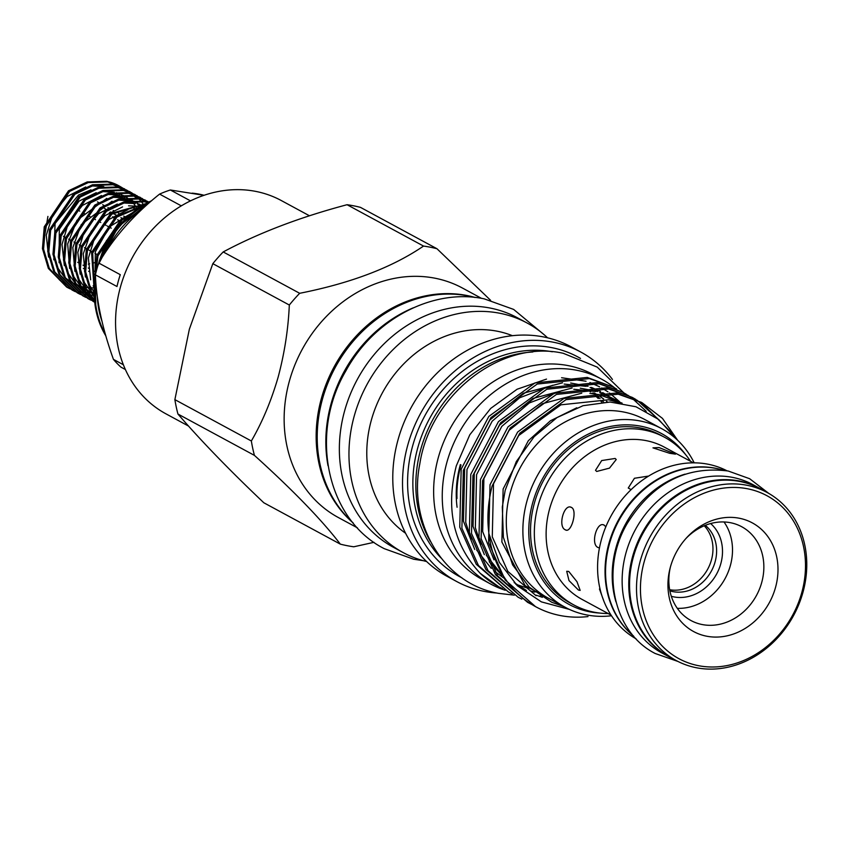 <?xml version="1.0" encoding="UTF-8"?>
<svg xmlns="http://www.w3.org/2000/svg" width="849" height="849" viewBox="0 0 849 849"><rect width="100%" height="100%" fill="white"/><g stroke="black" fill="none" stroke-linecap="round" stroke-linejoin="round"><path stroke-width="1.27" d="M352.961 522.719A130.735 112.004 -61.6 0 1 333.477 370.801A130.735 112.004 -61.6 0 1 468.563 295.993A130.735 112.004 -61.6 0 1 474.782 297.426M328.011 465.698A130.735 112.004 -61.6 0 1 413.41 307.773M633.534 635.997A95.682 81.971 -61.6 0 1 616.841 524.48A95.682 81.971 -61.6 0 1 716.333 468.489A95.682 81.971 -61.6 0 1 723.189 470.197A95.534 81.844 -61.6 0 0 715.622 468.277A95.534 81.844 -61.6 0 0 616.098 524.576A95.534 81.844 -61.6 0 0 633.545 635.997M615.949 601.867A95.682 81.971 -61.6 0 1 685.005 474.167M672.567 658.569A95.682 81.971 -61.6 0 1 668.513 656.542A95.682 81.971 -61.6 0 1 636.644 544.602A95.682 81.971 -61.6 0 1 739.521 481.033A95.682 81.971 -61.6 0 1 759.537 488.217A95.682 81.971 -61.6 0 1 763.442 490.499M668.513 656.542L661.88 652.955A95.682 81.971 -61.6 0 1 630.011 541.015A95.682 81.971 -61.6 0 1 732.899 477.456A95.682 81.971 -61.6 0 1 752.904 484.63L759.537 488.217M608.192 613.54A95.311 81.653 -61.6 0 1 593.865 612.14A95.311 81.653 -61.6 0 1 573.935 604.987A95.311 81.653 -61.6 0 1 542.193 493.471A95.311 81.653 -61.6 0 1 644.678 430.146A95.311 81.653 -61.6 0 1 664.608 437.299A95.311 81.653 -61.6 0 1 690.524 461.283M573.935 604.987L570.125 602.928A95.311 81.653 -61.6 0 1 538.383 491.412A95.311 81.653 -61.6 0 1 640.868 428.087A95.311 81.653 -61.6 0 1 660.798 435.24L664.608 437.299M611.057 615.101L582.085 599.426A86.545 74.15 -61.6 0 1 553.251 498.161A86.545 74.15 -61.6 0 1 646.322 440.663A86.545 74.15 -61.6 0 1 664.417 447.168L693.4 462.832M659.079 447.561L675.475 454.141L669.681 453.302L652.966 447.858L659.079 447.561M596.688 471.46L595.52 470.293L601.686 460.561L615.143 458.46L616.236 459.521L609.486 468.128L596.688 471.46M578.413 590.023L569 580.578L566.718 571.281L568.756 571.462L576.991 581.735L580.175 590.395L578.413 590.023M565.275 529.787C557.517 526.624 564.118 502.937 571.504 507.469C577.787 510.334 571.207 534.01 565.275 529.787L566.103 530.084M570.645 507.161L571.504 507.469M603.872 601.166L599.468 588.994M598.842 547.796L598.014 547.488C590.257 544.326 596.868 520.649 604.244 525.17L605.804 526.826M603.384 524.862L604.244 525.17M631.094 489.64L628.26 488.005L634.436 478.274L647.883 476.172M636.103 638.841A95.534 81.844 -61.6 0 1 605.74 526.996A95.534 81.844 -61.6 0 1 708.172 464.244A95.534 81.844 -61.6 0 1 726.977 470.792M669.872 590.83A37.717 32.315 118.4 0 0 672.949 591.615A37.717 32.315 118.4 0 0 712.269 569.339A37.717 32.315 118.4 0 0 705.286 525.34M710.634 523.546A42.1 36.061 -61.6 0 1 717.394 572.534A42.1 36.061 -61.6 0 1 673.766 596.879A42.1 36.061 -61.6 0 1 671.304 596.285M685.833 538.616A53.317 45.676 -61.6 0 1 730.554 522.729A53.317 45.676 -61.6 0 1 741.708 526.73A53.317 45.676 -61.6 0 1 759.462 589.121A53.317 45.676 -61.6 0 1 702.134 624.535A53.317 45.676 -61.6 0 1 690.98 620.534A53.317 45.676 -61.6 0 1 670.339 567.281M706.506 636.177A61.754 52.903 -61.6 0 1 670.01 568.522A61.754 52.903 -61.6 0 1 686.692 537.672A61.754 52.903 -61.6 0 1 739.426 518.261A61.754 52.903 -61.6 0 1 775.477 587.614A61.754 52.903 -61.6 0 1 706.506 636.177M747.661 488.801A92.615 79.339 -61.6 0 1 801.721 592.814A92.615 79.339 -61.6 0 1 698.281 665.637A92.615 79.339 -61.6 0 1 644.221 561.624A92.615 79.339 -61.6 0 1 747.661 488.801M747.109 485.299A95.534 81.844 -61.6 0 1 767.082 492.473A95.534 81.844 -61.6 0 1 798.909 604.244A95.534 81.844 -61.6 0 1 696.18 667.707A95.534 81.844 -61.6 0 1 676.207 660.533A95.534 81.844 -61.6 0 1 644.38 548.762A95.534 81.844 -61.6 0 1 747.109 485.299M676.207 660.533L669.245 656.776A95.534 81.844 -61.6 0 1 637.429 545.005A95.534 81.844 -61.6 0 1 740.148 481.532A95.534 81.844 -61.6 0 1 760.131 488.706L767.082 492.473M95.406 274.853A103.716 88.848 -61.6 0 1 96.892 268.9A103.716 88.848 -61.6 0 1 98.707 263.01L120.282 274.683A103.716 88.848 118.4 0 0 118.478 280.563A103.716 88.848 118.4 0 0 116.982 286.516L95.406 274.853C96.308 300.27 102.315 328.446 113.437 359.371L123.37 364.752M125.387 369.527L120.908 367.108A103.716 88.848 -61.6 0 1 113.437 359.371M105.817 335.875A90.928 77.896 -61.6 0 1 95.757 309.269A90.928 77.896 -61.6 0 1 95.481 276.604M105.276 333.997A90.928 77.896 -61.6 0 1 95.735 280.902M101.848 320.869A88.965 76.208 -61.6 0 1 97.359 296.853M505.251 590.257A116.493 99.8 -61.6 0 1 490.648 584.027L482.03 579.368A116.493 99.8 -61.6 0 1 443.231 443.072A116.493 99.8 -61.6 0 1 568.501 365.675A116.493 99.8 -61.6 0 1 592.857 374.42L601.474 379.089A116.493 99.8 -61.6 0 1 614.729 387.94M490.648 584.027A116.493 99.8 -61.6 0 1 451.848 447.731A116.493 99.8 -61.6 0 1 577.118 370.334A116.493 99.8 -61.6 0 1 601.474 379.089M599.723 613.052A97.136 83.223 -61.6 0 1 532.726 502.661A97.136 83.223 -61.6 0 1 601.442 428.787A97.136 83.223 -61.6 0 1 685.483 454.459M611.503 615.769A101.519 86.969 -61.6 0 1 565.052 607.237A101.519 86.969 -61.6 0 1 527.017 500.846A101.519 86.969 -61.6 0 1 661.626 428.639A101.519 86.969 -61.6 0 1 694.206 462.832M587.996 616.586A115.04 98.548 -61.6 0 1 535.921 606.844A115.04 98.548 -61.6 0 1 488.928 533.681C486.88 518.272 487.952 502.364 492.155 485.936L519.79 433.181L566.018 399.646L618.231 394.18L641.908 402.606L662.485 418.408L677.651 440.281M641.908 402.606L616.087 393.013L563.874 398.478L517.646 432.024L490.011 484.768L488.578 542.713L505.113 579.909L535.528 606.632M531.442 604.308L527.664 602.387L497.641 575.866L481.118 538.68L482.55 480.736L510.185 427.992L556.403 394.445L608.627 388.98L632.293 397.406L635.975 399.529M632.293 397.406L606.473 387.823L554.259 393.278L508.031 426.824L480.396 479.579L478.974 537.513L495.498 574.709L527.664 602.387M521.838 599.118L518.049 597.187L488.037 570.677L471.513 533.48L472.935 475.546L500.57 422.791L546.798 389.245L599.012 383.78L622.688 392.217L626.36 394.329M622.688 392.217L596.868 382.623L544.644 388.089L498.427 421.624L470.781 474.379L469.359 532.323L485.883 569.509L518.06 597.187M512.223 593.918L508.445 591.986L478.422 565.476L461.898 528.28L463.321 470.346L490.955 417.591L537.184 384.056L589.397 378.59L613.074 387.017L616.756 389.129M613.074 387.017L587.253 377.423L535.04 382.888L488.812 416.435L461.177 469.179L459.755 527.123L476.278 564.309L508.445 591.986M672.769 433.988L640.825 402.033M637.015 400.166L657.593 418.621M627.4 394.976L630.945 397.343M631.943 398.054L646.216 411.287M430.39 541.418A121.609 104.183 -61.6 0 1 420.786 449.259A121.609 104.183 -61.6 0 1 532.832 351.985M440.896 557.857A121.609 104.183 -61.6 0 1 417.814 447.656A121.609 104.183 -61.6 0 1 552.328 351.773M461.888 577.808A124.75 106.868 -61.6 0 1 412.678 445.789A124.75 106.868 -61.6 0 1 580.525 358.427M496.962 593.026A130.449 111.75 -61.6 0 1 456.709 581.533A130.449 111.75 -61.6 0 1 407.838 444.834A130.449 111.75 -61.6 0 1 580.801 352.048A130.449 111.75 -61.6 0 1 612.458 379.439M456.709 581.533L446.967 576.269A130.449 111.75 -61.6 0 1 398.096 439.559A130.449 111.75 -61.6 0 1 571.059 346.774L580.801 352.048M405.578 533.257A112.843 96.669 -61.6 0 1 371.384 419.99A112.843 96.669 -61.6 0 1 512.414 335.695M426.623 561.529A130.449 111.75 -61.6 0 1 403.148 552.572A130.449 111.75 -61.6 0 1 354.277 415.872A130.449 111.75 -61.6 0 1 527.25 323.087A130.449 111.75 -61.6 0 1 547.594 337.817M403.148 552.572L393.543 547.372A130.449 111.75 -61.6 0 1 344.673 410.672A130.449 111.75 -61.6 0 1 517.635 317.887L527.25 323.087M353.152 522.952A130.449 111.75 -61.6 0 1 321.474 398.128A130.449 111.75 -61.6 0 1 475.079 297.458M357.44 527.855L338.327 517.519A130.449 111.75 -61.6 0 1 289.456 380.819A130.449 111.75 -61.6 0 1 462.429 288.034L481.532 298.37M188.52 426.049L165.937 413.834A121.248 103.865 -61.6 0 1 120.505 286.771A121.248 103.865 -61.6 0 1 281.274 200.534L309.471 215.784M251.346 440.992C262.309 422.123 271.224 400.866 278.122 377.221C284.511 353.29 288.246 329.232 289.318 305.024L212.834 263.668L189.359 329.221L174.873 399.635L251.346 440.992A156.301 133.898 -61.6 0 0 254.424 455.382L177.94 414.025C200.523 440.27 229.145 469.847 263.837 502.778L340.322 544.135C321.994 520.172 293.361 490.595 254.424 455.382M374.006 542.32L353.757 546.788A156.301 133.898 -61.6 0 1 340.322 544.135M177.94 414.025A156.301 133.898 -61.6 0 1 174.873 399.635M565.052 607.237L548.475 598.28A101.519 86.969 -61.6 0 1 510.44 491.889A101.519 86.969 -61.6 0 1 645.06 419.671L661.626 428.639M563.694 606.504L551.765 602.281L529.256 587.168L512.605 564.861L503.372 537.29L502.311 506.938L505.208 490.223L516.309 461.569L534.127 436.704L557.008 417.581L583.04 405.705L610.091 402.023L635.975 406.767L658.633 419.438L676.313 439.029M488.928 533.681L499.339 562.346L517.359 585.768L541.386 601.877L569.35 609.391M456.985 498.522A100.787 86.343 -61.6 0 1 461.018 464.944M498.65 586.691A115.04 98.548 -61.6 0 1 498.469 586.595A115.04 98.548 -61.6 0 1 480.29 573.372C453.451 544.761 445.449 508.922 456.295 465.868L469.805 434.762L490.711 408.401L517.105 389.235L546.523 379.089M601.814 402.246A100.787 86.343 118.4 0 0 600.381 400.686M598.248 398.51A100.787 86.343 118.4 0 0 595.52 395.974M592.793 393.66A100.787 86.343 118.4 0 0 592.135 393.129M590.543 391.909A100.787 86.343 118.4 0 0 589.843 391.4M457.08 507.246A100.787 86.343 -61.6 0 1 460.36 464.594M94.494 300.047L86.311 288.947L80.411 269.048L82.204 247.324L106.465 211.316L125.153 202.465L144.51 201.818L147.811 202.593M148.15 202.423L143.385 201.202L124.018 201.85L105.34 210.711L81.069 246.719L79.275 268.433L85.176 288.342L94.547 300.567M94.663 301.82L81.048 286.102L75.147 266.204L76.941 244.48L101.211 208.472L119.889 199.621L139.257 198.974L148.83 202.062M148.893 202.03L138.122 198.358L118.764 199.006L100.076 207.867L75.816 243.875L74.012 265.588L79.923 285.497L94.685 302.011M94.706 302.244L75.784 283.258L69.883 263.36L71.677 241.636L95.948 205.628L114.626 196.777L133.993 196.13L147.726 201.468M145.688 200.29L132.869 195.514L113.501 196.161L94.823 205.023L70.552 241.031L68.758 262.744L74.659 282.653L92.997 301.321L94.706 302.202M90.96 300.153L88.858 299.092L70.531 280.414L64.62 260.516L66.413 238.792L90.684 202.784L109.362 193.933L128.73 193.285L142.462 198.624M140.425 197.446L127.605 192.67L108.237 193.317L89.559 202.179L65.288 238.176L63.495 259.9L69.395 279.809L87.734 298.477L90.419 299.814M85.696 297.309L83.605 296.248L65.267 277.57L59.366 257.672L61.16 235.948L85.42 199.94L104.109 191.089L123.466 190.441L137.198 195.779M135.171 194.601L122.341 189.826L102.973 190.473L84.295 199.335L60.024 235.332L58.231 257.056L64.142 276.954L82.47 295.632L85.155 296.97M80.432 294.465L78.341 293.404L60.003 274.726L54.103 254.827L55.896 233.104L80.167 197.095L98.845 188.245L118.213 187.587L131.945 192.935M84.083 294.338L86.354 294.741M87.023 294.836L89.548 295.102M90.249 295.155L92.87 295.25M93.602 295.25L94.218 295.25M143.672 204.917L142.993 203.919M142.579 203.335L141.008 201.298M140.573 200.767L138.907 198.91M138.44 198.422L136.678 196.735M136.19 196.299L134.344 194.771M133.824 194.379L131.892 193.01M131.351 192.659L129.345 191.45M129.908 191.757L117.077 186.982L97.72 187.629L79.031 196.49L54.771 232.488L52.967 254.212L58.878 274.11L77.217 292.788L79.891 294.125M75.179 291.61L73.078 290.549L54.739 271.882L48.839 251.983L50.632 230.259L74.903 194.251L93.581 185.39L112.949 184.742L126.681 190.08M127.223 190.431L129.175 191.757M129.695 192.15L131.553 193.636M132.051 194.06L133.834 195.716M134.301 196.183L135.989 198.008M81.546 292.396L79.944 292.098M78.819 291.494L81.09 291.897M81.769 291.992L84.284 292.258M84.996 292.311L87.606 292.406M88.338 292.406L91.066 292.311M91.819 292.258L94.175 292.014M124.644 188.903L111.824 184.137L92.456 184.785L73.778 193.646L49.507 229.644L47.714 251.368L53.614 271.266L71.953 289.944L74.627 291.271M95.916 272.667L97.985 255.857L122.256 219.859L129.069 215.593M132.168 212.961L121.12 219.244L96.86 255.252L95.194 278.228M94.228 288.915L92.721 253.013L116.992 217.015L139.862 207.305M141.316 206.36L115.867 216.399L91.596 252.408L94.186 290.91M94.26 296.248L91.575 291.791L85.664 271.892L87.458 250.168L111.728 214.171L145.179 204.036M145.922 203.622L110.603 213.555L86.333 249.564L84.539 271.287L90.44 291.186L94.303 297.288M91.002 300.068L93.188 300.96M85.738 297.224L87.935 298.116M80.475 294.38L82.671 295.272M75.221 291.536L77.408 292.427M78.012 292.65L80.284 293.393M69.915 288.766L67.814 287.705L49.486 269.037L43.575 249.128L45.368 227.415L69.639 191.407L88.317 182.546L107.685 181.898L121.418 187.236M119.38 186.058L118.404 185.528A56.968 48.807 -61.6 0 0 110.497 182.248L106.56 181.293L87.192 181.941L68.514 190.792L44.244 226.8L42.45 248.524L48.351 268.422L66.689 287.1L69.374 288.427M69.958 288.692L72.144 289.583M72.759 289.806L75.02 290.549M118.404 185.528A56.968 48.807 -61.6 0 1 120.94 187.024M63.388 236.287L65.49 237.423M78.586 210.488L79.732 211.114M82.884 212.823L84.996 213.959M88.147 215.667L90.259 216.803M93.411 218.511L95.513 219.647M98.664 221.356L100.776 222.491M103.939 224.2L106.04 225.335M107.165 225.951L111.304 228.179M68.642 239.131L70.754 240.267M73.905 241.976L76.017 243.111M79.169 244.82L81.281 245.955M84.433 247.664L86.534 248.799M87.67 249.415L91.798 251.654M94.95 253.352L97.062 254.498M77.726 262.309L78.999 262.999M82.99 265.153L84.253 265.843M88.254 268.008L89.516 268.687M93.507 270.852L94.78 271.531M88.36 264.156L89.644 263.806M94.876 274.641L93.878 274.1M89.623 271.797L88.614 271.255M84.359 268.953L83.351 268.411M124.877 216.728L123.731 216.113M119.624 213.884L118.467 213.258M114.36 211.04L113.204 210.414M109.097 208.196L107.94 207.57M103.833 205.352L102.676 204.726M98.58 202.508L97.423 201.882M106.528 209.862L103.1 207.156M110.391 211.953L111.792 212.717M112.928 213.322L117.056 215.561M120.919 217.641L122.32 218.405M113.724 218.034L113.108 217.323L113.999 217.811M119.263 220.655L117.608 219.764M93.454 262.978A29.948 25.65 118.4 0 0 95.417 262.352M105.18 209.13A29.948 25.65 -61.6 0 1 106.422 209.947M109.457 212.526A29.948 25.65 -61.6 0 1 110.487 213.64M112.715 216.665A29.948 25.65 -61.6 0 1 113.108 217.323M47.915 216.421L42.492 248.948M48.924 267.944L59.717 280.138M61.372 281.348L65.978 284.097M121.959 187.587L123.912 188.913M596.157 394.106A100.787 86.343 -61.6 0 0 594.088 392.938L594.671 393.257A100.787 86.343 -61.6 0 1 596.221 394.116M600.572 396.812A100.787 86.343 -61.6 0 1 603.692 399.009M606.727 401.397A100.787 86.343 -61.6 0 1 607.449 402.002M600.381 396.77A100.787 86.343 -61.6 0 1 603.469 398.988M606.441 401.354A100.787 86.343 -61.6 0 1 607.205 402.012M593.09 393.034A100.787 86.343 -61.6 0 1 594.183 393.83M597.25 396.218A100.787 86.343 -61.6 0 1 600.041 398.637M602.387 400.855A100.787 86.343 -61.6 0 1 603.65 402.129M619.621 401.779L609.518 392.96M607.969 391.856L601.75 387.94M599.617 386.783L589.949 382.538M586.054 381.243L561.592 377.731M212.834 263.668A156.301 133.898 -61.6 0 1 223.202 251.941L299.676 293.298C351.008 283.131 392.291 267.382 423.534 246.072L347.061 204.715C300.037 217.185 258.754 232.923 223.202 251.941M347.061 204.715A156.301 133.898 -61.6 0 1 360.496 207.379L436.97 248.736L490.605 300.323M423.534 246.072A156.301 133.898 -61.6 0 1 436.97 248.736M289.318 305.024A156.301 133.898 -61.6 0 1 299.676 293.298M502.608 588.718L498.83 586.797L480.29 573.372M182.344 205.246A103.716 88.848 118.4 0 0 181.155 205.776L159.58 194.103C134.184 214.309 113.893 237.285 98.707 263.01M203.983 195.323L170.362 189.996L190.494 200.873M107.685 249.012A88.965 76.208 -61.6 0 1 140.849 210.382M100.744 259.667A90.928 77.896 -61.6 0 1 149.403 202.624M98.495 263.646A90.928 77.896 -61.6 0 1 151.642 200.693L118.181 226.842L97.932 265.387M192.171 193.158A90.928 77.896 -61.6 0 1 204.068 195.291M159.58 194.103A103.716 88.848 -61.6 0 1 170.362 189.996M724.017 521.976A53.317 45.676 -61.6 0 1 725.173 578.413A53.317 45.676 -61.6 0 1 677.311 608.34M704.235 525.764A37.717 32.315 -61.6 0 1 707.779 569A37.717 32.315 -61.6 0 1 669.659 589.715M567.556 608.531L525.16 585.672L501.886 542.002L503.128 488.992L528.322 440.727L550.375 420.817L576.779 407.785M536.09 595.722L507.84 571.388L492.282 536.801L493.513 483.792L518.707 435.526L560.902 404.824L608.574 399.794L619.515 402.755M540.728 596.274L539.805 595.998M526.476 590.522L514.176 582.626M493.98 559.841L482.667 531.612L483.898 478.603L509.103 430.337L542.426 403.678L581.756 393.204M589.896 393.395L598.97 394.594L622.137 403.148M534.944 592.114L531.145 591.084M502.024 575.367L489.215 561.794M484.365 554.641L473.052 526.412L474.294 473.402L499.488 425.137L532.811 398.478L572.141 388.014M580.291 388.195L597.643 391.474M601.028 392.62L615.674 399.858M474.75 549.452L463.448 521.212L464.679 468.202L489.884 419.937L523.207 393.278L562.537 382.814M570.677 383.005L588.039 386.284M591.424 387.42L600.551 391.463M542.384 597.325L536.356 595.213M521.721 587.837L516.924 585.354M500.889 573.542L486.307 555.299M480.757 544.4L475.355 527.654L476.586 474.644L501.791 426.378L529.33 402.946L562.293 390.476M573.786 389.277L595.733 391.538M599.691 392.641L616.862 400.41M527.728 588.177L515.831 584.292M503.818 578.084L494.5 571.239M491.284 568.352L476.692 550.099M471.153 539.211L465.74 522.453L466.971 469.444L492.176 421.178L519.715 397.746L552.678 385.276M564.182 384.077L586.118 386.337M590.076 387.441L600.37 391.463M602.694 392.62L607.258 395.209M545.09 335.535L513.645 309.418L484.27 298.869C433.001 287.864 373.921 319.118 345.936 370.758C308.845 433.499 326.451 519.418 384.279 548.677L413.654 559.226L423.333 560.69M677.916 661.435L655.173 653.486C612.989 632.155 600.063 569.414 627.178 523.536C652.382 483.134 686.056 465.634 728.219 471.025L749.667 478.73L768.769 493.407M95.757 309.269L95.481 276.445M535.921 606.844L535.125 606.419M623.728 392.79L597.24 367.118L563.29 353.311C501.239 339.122 430.326 394.743 419.809 463.894C407.764 523.674 443.539 583.825 498.352 593.313L514.324 595.149M94.122 301.936L92.997 301.321M88.858 299.092L87.734 298.477M83.605 296.248L82.47 295.632M78.341 293.404L77.217 292.788M73.078 290.549L71.953 289.944M67.814 287.705L66.689 287.1M99.248 261.099L106.305 240.925L119.847 224.889M95.003 279.639L95.343 251.813L109.383 226.842L132.412 212.759M94.271 287.864L93.146 285.784M90.652 279.83L88.37 258.107L95.003 236.638L109.043 219.424L127.828 209.735M133.802 208.663L138.175 208.44M94.175 292.109L87.893 282.94M85.399 276.997L83.276 253.862L91.108 231.384L104.915 215.678L122.574 206.891M128.549 205.808L140.584 206.434M92.52 293.499L94.186 294.136L91.713 292.067M90.09 290.507L82.629 280.106M80.135 274.153L77.853 252.376L84.507 230.896L98.558 213.704L117.3 204.047M123.275 202.975L135.32 203.59M137.389 204.1L142.176 205.819L138.992 203.983M94.207 294.667L92.721 293.839M91.512 293.096L86.46 289.222M84.826 287.662L77.365 277.241M74.871 271.309L72.834 247.579L81.207 224.677L112.036 201.202M118 200.131L130.056 200.746M132.115 201.255L137.782 203.378M91.501 293.064L87.458 290.995M86.258 290.252L81.196 286.378M79.573 284.818L72.101 274.386M69.607 268.443L67.676 243.981L76.919 220.326L106.772 198.358M112.747 197.286L124.792 197.902M126.862 198.411L132.518 200.534M133.739 201.139L137.474 203.399M138.355 204.025L141.21 206.371M94.175 292.746L91.777 292.173M90.832 291.907L87.267 290.655M86.237 290.22L82.194 288.151M80.995 287.397L75.932 283.534M74.309 281.974L66.838 271.542M64.344 265.599L62.009 244.491L68.376 223.022L82.48 205.416L101.498 195.514M107.515 194.432L119.539 195.058M121.598 195.567L127.254 197.679M59.09 262.744L59.313 229.241L79.031 201.128L96.245 192.67M102.22 191.598L114.275 192.214M116.334 192.723L122.001 194.835M123.211 195.44L126.947 197.7M127.828 198.337L130.682 200.682M131.383 201.34L133.718 203.813M134.301 204.503L136.286 207.145M136.785 207.888L137.442 208.95M92.934 287.843L89.676 287.811M88.784 287.758L85.516 287.387M84.613 287.238L81.249 286.484M80.315 286.219L76.739 284.967M75.71 284.532L71.677 282.462M70.467 281.719L65.426 277.867M63.802 276.318L56.31 265.822M53.816 259.858L55.068 223.51L78.522 195.058L90.992 189.815M48.563 257.056L46.292 235.237L52.999 213.715L67.06 196.575L85.728 186.982M91.703 185.91L103.758 186.525M527.526 588.569L528.566 588.951"/></g></svg>
